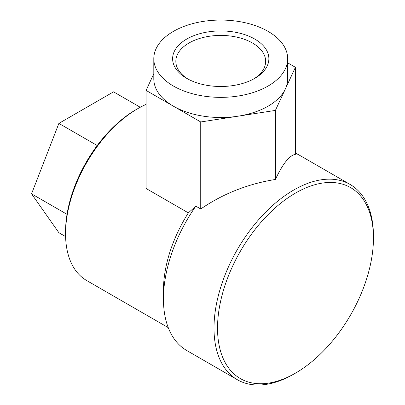 <?xml version="1.0" encoding="UTF-8"?>
<svg xmlns="http://www.w3.org/2000/svg" width="405" height="405" viewBox="0 0 405 405"><rect width="100%" height="100%" fill="white"/><g stroke="black" fill="none" stroke-linecap="round" stroke-linejoin="round"><path stroke-width="0.61" d="M287.687 62.841L295.412 67.301L275.405 110.408L200.738 121.961L146.078 90.401L153.804 73.761M287.687 58.715L287.687 78.848A66.941 38.647 180 0 1 285.409 88.852A66.941 38.647 180 0 1 238.069 116.184A66.941 38.647 180 0 1 173.411 106.181A66.941 38.647 180 0 1 153.804 78.848L153.804 58.715A66.941 38.647 180 0 1 195.129 23.004A66.941 38.647 180 0 1 268.08 31.382A66.941 38.647 180 0 1 287.687 58.715A66.941 38.647 180 0 1 220.745 97.362A66.941 38.647 180 0 1 153.804 58.715M295.488 373.126A110.256 63.656 -60 0 1 217.525 328.116A110.256 63.656 -60 0 1 295.488 193.079A110.256 63.656 -60 0 1 373.45 238.089A110.256 63.656 -60 0 1 295.488 373.126L293.726 374.144A112.747 65.094 -60 0 1 237.35 379.728L186.796 350.538A112.747 65.094 -60 0 1 163.443 298.925A112.747 65.094 -60 0 1 195.833 206.15L200.738 208.985C223.018 193.737 247.906 183.89 275.405 179.45C282.771 163.762 289.438 155.388 295.412 154.325L295.412 67.301M237.35 379.728A112.747 65.094 -60 0 1 237.35 249.541A112.747 65.094 -60 0 1 350.097 184.442A112.747 65.094 -60 0 1 373.45 236.059L373.45 238.089M295.412 153.196A112.747 65.094 -60 0 1 299.538 155.257L350.097 184.442M163.443 298.925L163.443 290.294A102.176 58.993 -60 0 1 188.355 212.883L195.833 206.15M168.247 327.625L86.71 280.554A102.176 58.993 -60 0 1 65.549 233.776A102.176 58.993 -60 0 1 137.801 108.636A102.176 58.993 -60 0 1 146.078 104.404M188.355 212.883L146.078 188.477L146.078 90.401M65.549 233.776L65.549 231.741A99.686 57.556 -60 0 1 136.04 109.654L137.801 108.636M140.257 107.264L113.542 91.844L58.882 123.398L31.549 193.838L58.882 232.718L65.59 236.591M97.215 145.527L58.882 123.398M67.028 214.316L31.549 193.838M200.738 208.985L200.738 121.961M275.405 179.45L275.405 110.408M254.775 39.067A48.124 27.783 180 0 1 254.775 78.357A48.124 27.783 180 0 1 186.715 78.357A48.124 27.783 180 0 1 186.715 39.067A48.124 27.783 180 0 1 254.775 39.067M187.895 79.016A44.904 25.925 180 0 1 175.851 61.919A44.904 25.925 180 0 1 203.102 37.503A44.904 25.925 180 0 1 252.497 43.016A44.904 25.925 180 0 1 265.634 61.919A44.904 25.925 180 0 1 253.596 79.016"/></g></svg>
